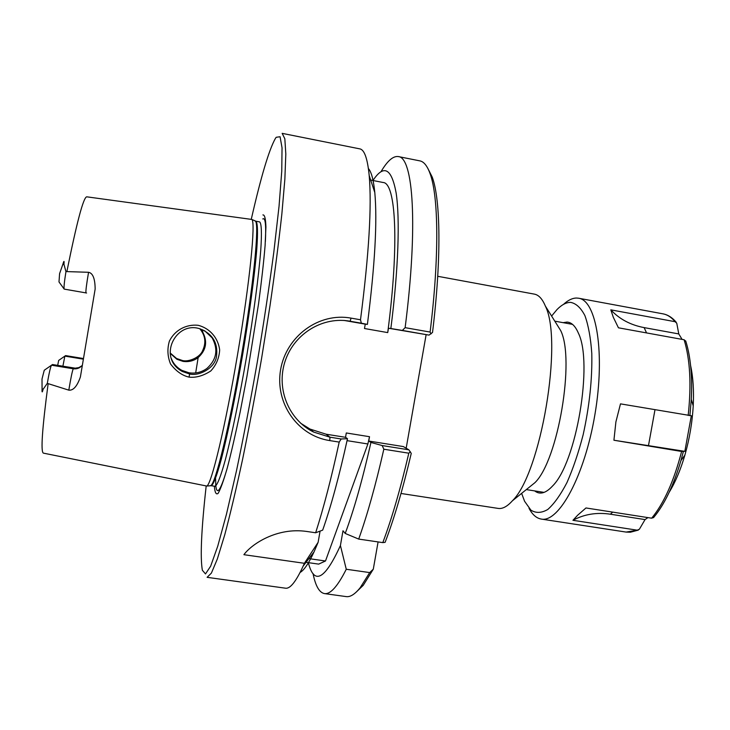 <?xml version="1.0" encoding="UTF-8"?>
<svg xmlns="http://www.w3.org/2000/svg" width="730" height="730" viewBox="0 0 730 730"><rect width="100%" height="100%" fill="white"/><g stroke="black" fill="none" stroke-linecap="round" stroke-linejoin="round"><path stroke-width="1.09" d="M437.726 276.296L534.387 294.126C538.703 294.929 542.363 298.889 545.346 306.025C563.213 341.138 540.83 473.487 512.414 500.78C507.25 506.538 502.495 509.075 498.161 508.408L401.007 493.471M406.172 448.238L426.119 334.732M408.809 453.193C400.524 488.708 391.864 518.51 382.803 542.618L385.112 542.326C394.218 518.501 402.933 488.854 411.255 453.385L408.864 449.817L382.173 445.546L383.834 449.215L408.809 453.193L410.36 451.751M378.085 541.925L373.295 569.19L369.699 572.585L360.164 587.75C354.908 594.266 350.254 597.213 346.193 596.602L324.403 593.581C319.284 592.568 315.488 585.88 313.024 573.524M356.112 592.203L363.239 585.314L373.295 569.19M431.083 333.865L430.098 332.068L405.132 327.66L402.339 330.416L429.03 335.116L432.525 332.451C441.55 258.739 440.601 199.71 432.251 177.135L427.789 168.292M556.077 323.207L560.686 330.58C575.167 359.242 558.076 460.32 534.971 482.63L528.201 488.078M347.051 440.646L367.884 443.977L369.517 436.704L346.294 432.963L345.536 437.316L347.48 438.693L341.175 438.986L329.969 437.197L313.626 432.06C289.116 420.079 276.278 389.729 284.746 362.317C293.122 335.006 320.707 316.948 348.219 320.917L361.341 323.189L360.501 319.776L351.066 318.116C318.91 312.221 286.297 336.147 280.603 369.699C274.818 403.07 297.502 435.755 329.768 440.591L339.204 442.097L341.175 438.986M306.043 562.319L318.672 564.117L325.489 560.996L308.881 558.614M325.489 560.996L367.884 443.977M311.874 430.59L311.81 431.138M308.343 562.648C314.101 585.442 324.786 579.739 340.417 545.529L342.99 530.765L345.217 533.447C353.968 509.96 362.536 479.628 370.931 442.444L368.76 441.039L369.517 436.704M170.181 352.964L176.541 358.485L182.555 360.547C188.267 362.153 199.81 357.755 202.584 350.71C206.298 342.799 205.376 335.481 199.81 328.755L199.874 328.801M48.134 383.734C42.185 428.692 40.597 451.824 43.371 453.129L206.763 486.052C211.289 485.094 225.415 426.493 237.624 354.159C249.879 281.826 255.801 221.829 251.841 219.447L86.706 196.817C83.403 197.438 76.787 222.358 66.868 271.596L88.549 272.29C92.865 273.093 95.064 278.687 95.146 289.071L80.4 376.954C77.161 386.27 73.292 390.659 68.803 390.149L47.295 383.369L43.052 389.373C42.203 392.968 41.875 392.713 42.066 388.606L42.011 378.989L44.256 370.256L51.502 365.21C50.552 366.734 49.147 372.793 47.295 383.369M189.052 377.127C195.978 377.903 203.223 375.84 210.797 370.95C216.235 365.036 219.192 358.029 219.666 349.925C218.179 337.99 209.848 328.226 198.131 325.288C186.214 324.056 174.817 330.097 169.396 341.102C167.115 348.849 167.499 356.477 170.546 363.978C176.03 371.187 182.199 375.567 189.052 377.127L189.627 373.997L182.299 371.479C157.16 357.882 175.474 320.771 199.874 328.774C212.622 333.783 218.161 342.99 216.5 356.404C215.14 368.011 199.08 376.443 189.618 373.988M200.221 328.874L202.548 331.776C207.749 341.494 206.289 350.099 198.149 357.581C193.678 360.921 188.632 362.18 182.993 361.377L176.897 359.269L170.209 353.329M171.267 358.403C173.275 363.567 176.788 367.546 181.806 370.347L188.988 372.793C195.64 373.751 201.626 372.282 206.964 368.404C216.655 359.607 218.389 349.442 212.174 337.899L204.537 330.644M314.849 139.886L321.437 141.2M300.103 572.457C304.082 570.212 308.726 563.359 314.037 551.898L303.187 566.033C296.015 581.591 290.12 588.973 285.512 588.197L207.101 577.33L211.399 573.096L217.33 559.016L224.74 534.825C230.333 513.811 236.328 488.434 242.725 458.695C249.213 426.977 255.509 393.488 261.623 358.211L269.945 306.098C274.863 272.317 278.833 241.648 281.844 214.109L284.855 179.297L285.813 154.012L284.837 138.764L282.163 133.353L359.79 148.865C364.407 149.65 367.537 158.565 369.207 175.611C371.853 206.271 368.951 254.323 360.501 319.776M303.187 566.033L304.401 563.295L243.902 554.69C251.686 544.005 277.035 527.179 306.536 531.431L315.643 532.772C323.545 508.262 331.402 478.041 339.204 442.097M369.699 572.585L346.266 569.254C337.598 586.445 330.316 594.558 324.403 593.581M380.96 171.769C387.347 160.91 393.123 155.837 398.297 156.567C413.134 157.06 418.29 225.178 405.132 327.66M361.341 323.189L367.4 324.403L365.255 324.147L364.498 328.518L387.721 332.597L388.479 328.235L390.851 328.536C398.471 268.804 400.049 218.726 396.125 192.912C391.563 168.21 383.834 164.077 372.957 180.502M390.851 328.536L402.339 330.416M398.297 156.567L419.869 160.874C423.902 161.631 427.324 165.947 430.143 173.831C438.548 196.625 439.405 256.841 430.098 332.068M368.76 441.039L403.325 446.568L408.864 449.817M429.03 335.116L388.479 328.235M314.037 551.898L318.134 542.29L304.401 563.295M365.255 324.147L344.587 320.525M300.55 423.154L310.013 429.067L326.073 434.195L345.536 437.316M315.643 532.772L322.678 530.126C330.991 506.511 339.267 476.033 347.48 438.693M382.173 445.546L370.931 442.444M251.293 219.21C260.966 176.779 268.987 149.86 275.383 138.454L276.205 137.286L280.074 136.738L282.035 147.779L281.762 171.057L279.043 206.28L273.841 251.959C269.215 286.817 263.667 323.682 257.206 362.545C250.417 401.235 243.501 437.352 236.456 470.914L226.492 514.084L217.722 546.241L210.642 566.197L205.495 573.926L202.365 570.276C200.084 557.41 201.352 529.35 206.17 486.089M262.9 214.921C264.661 214.638 265.665 218.69 265.921 227.066L265.099 245.572C263.74 261.805 261.559 281.169 258.566 303.671L246.904 376.607L240.152 411.985C235.589 433.912 231.31 452.509 227.313 467.793C223.617 480.668 220.56 489.182 218.133 493.352C216.126 494.986 214.866 492.595 214.355 486.198M346.266 569.254L340.417 545.529M345.217 533.447L358.704 539.087L382.803 542.618M74.022 368.057L73.255 368.769L51.502 365.21L52.496 364.535L75.227 368.175L78.849 367.61L81.815 365.83M62.889 366.241L64.851 356.121L58.665 360.419L57.688 365.383M83.193 359.142L64.851 356.121L65.636 355.601L83.293 358.512L65.59 355.61M64.085 288.943L58.993 281.944L59.586 273.64L62.771 264.561C63.948 260.482 64.34 260.373 63.948 264.233L65.946 271.66L66.868 271.596M64.213 289.116L85.957 292.894L64.213 289.116C63.692 288.022 64.276 282.2 65.946 271.66M320.068 531.139L318.134 542.29M383.834 449.215C375.731 484.875 367.354 514.832 358.704 539.087M367.4 324.403C374.946 265.063 377.41 221.099 374.8 192.519C373.55 179.954 371.415 171.961 368.404 168.53M387.721 332.597C399.42 243.373 395.779 182.883 383.195 182.509L370.676 180.054M685.844 341.357L684.11 339.751L618.447 327.807L613.3 317.258L610.809 309.849C619.405 319.11 630.51 325.032 644.125 327.606L678.772 333.929L682.094 339.386M610.809 309.849L675.077 321.693L676.774 323.253L678.772 333.929M691.328 415.735L684.84 451.35L613.921 440.236L615.901 421.885L620.491 403.863L691.328 415.735M684.84 451.35L681.619 451.469L613.921 440.236M647.948 517.616L645.046 519.587L610.389 514.203C596.729 512.168 584.246 514.203 572.94 520.298L577.667 515.197L585.98 507.961L651.671 518.19L653.715 517.451M645.046 519.587L639.38 529.241L637.235 530.181L572.94 520.298M669.209 492.248C675.36 482.211 680.579 469.837 684.886 455.118C689.485 439.004 692.268 422.579 693.217 405.844C693.993 390.477 693.117 377.036 690.589 365.511M529.013 508.281C532.371 514.65 536.45 518.245 541.268 519.076C558.842 522.936 584.648 475.878 594.913 414.567C605.38 353.293 596.474 300.358 578.607 298.223L576.517 298.032C572.311 298.096 567.967 300.212 563.487 304.392M521.631 493.361L524.578 501.264L530.92 510.161C535.948 513.318 541.578 513.09 547.783 509.467C554.189 503.791 560.576 494.849 566.936 482.612C573.087 468.696 578.489 452.746 583.151 434.751C589.466 406.081 592.349 378.952 591.784 353.393C590.707 337.981 588.417 325.398 584.913 315.625C580.843 307.786 576.052 303.37 570.541 302.366C566.179 302.393 561.662 304.793 556.999 309.566L551.606 316.053M534.698 490.916C539.844 494.949 545.803 493.316 552.573 485.988C576.371 462.811 593.262 362.91 578.406 333.19C575.359 326.054 571.563 322.35 567.018 322.076L563.14 322.669M412.496 412.267L421 363.868M326.073 434.195L329.969 437.197L329.768 440.591M345.792 320.716L350.135 321.218L351.066 318.116M82.207 365.365C79.862 368.093 76.878 369.225 73.255 368.769C72.297 370.922 70.819 378.049 68.803 390.149M85.967 292.894L86.587 293.022L85.967 292.894C85.638 291.297 86.496 284.426 88.549 272.29M62.771 264.561L63.948 264.233M202.894 329.851L202.548 331.776M198.149 357.581L195.677 372.948M42.066 388.606L43.052 389.373M210.149 485.669L210.669 485.614C215.359 484.638 229.539 426.521 241.639 354.835C253.785 283.149 259.488 223.608 255.391 221.144L254.907 220.916M215.551 478.296C216.199 489.839 215.14 485.231 214.903 486.28L211.116 485.705C213.196 485.195 216.673 476.352 221.263 459.371C227.596 434.934 235.544 396.253 242.579 354.99C249.496 313.718 254.706 274.571 256.759 249.404C258.009 231.857 257.635 222.367 255.838 221.199L251.841 219.447M214.903 486.28C217.065 485.779 220.624 476.955 225.278 459.991C231.702 435.582 239.696 396.928 246.74 355.692C253.648 314.438 258.803 275.31 260.756 250.144C261.942 232.587 261.477 223.088 259.606 221.902L255.838 221.199M215.815 485.897C216.983 495.679 220.652 490.259 226.811 469.618M265.373 241.557C266.195 224.712 265.328 217.184 262.773 218.973M646.561 332.926L644.125 327.606M648.532 445.318L654.983 409.767M610.389 514.203L612.707 512.122M689.886 415.717L691.283 399.429C692.423 376.06 690.607 356.696 685.844 341.339M655.932 514.65C665.796 501.683 674.137 483.643 680.944 460.539L683.335 451.678M638.303 530.108L630.373 532.234L626.112 532.079L637.235 530.181M651.671 518.19C663.971 503.244 673.954 481.006 681.619 451.469M688.18 415.452C691.492 384.737 690.142 359.507 684.11 339.751M675.077 321.693C671.417 317.267 667.402 314.648 663.013 313.845C667.904 314.776 672.303 317.568 676.217 322.24M526.312 489.593L544.106 492.385M554.791 321.154L572.512 324.366M560.686 330.58L545.346 306.025M534.971 482.63L512.414 500.78M176.897 359.269L176.541 358.485M182.308 371.479L181.806 370.347M363.239 585.314L360.164 587.75M432.251 177.135L430.143 173.831M348.219 320.917L343.921 320.424M313.644 432.032L310.013 429.067M374.8 192.519L369.207 175.611M211.116 485.705L206.763 486.052M693.217 405.844L691.283 399.429C692.432 376.014 690.571 356.495 685.698 340.901M684.886 455.118L680.944 460.539C673.58 485.477 664.437 504.521 653.496 517.68M663.013 313.845L578.607 298.223M626.112 532.079L541.268 519.076"/></g></svg>
